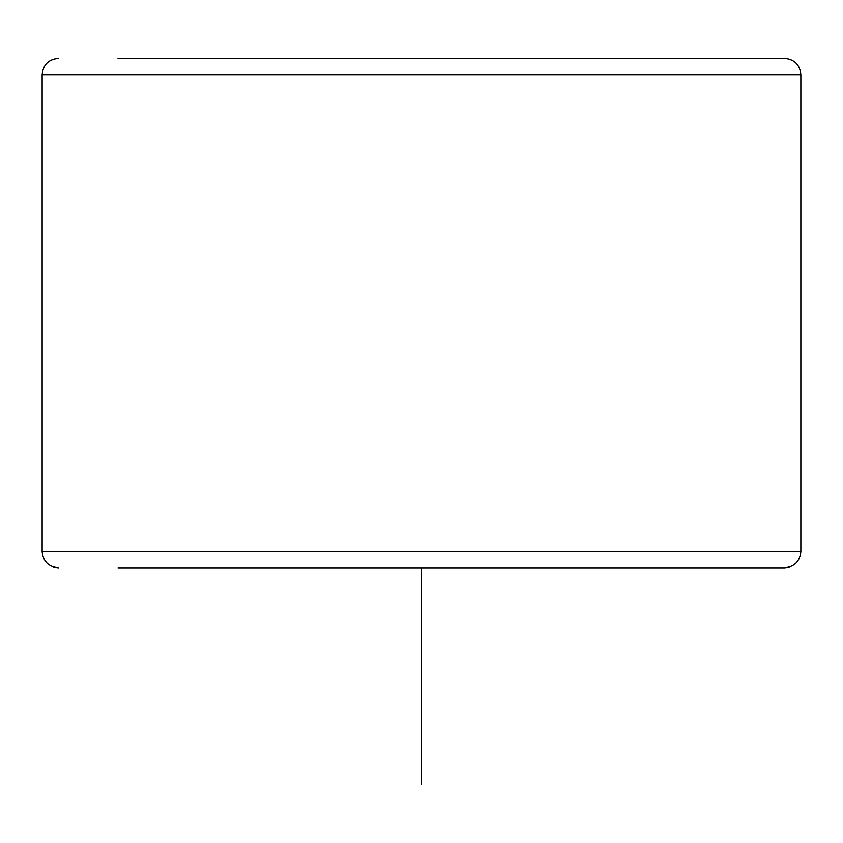 <?xml version="1.0" encoding="UTF-8"?>
<svg xmlns="http://www.w3.org/2000/svg" width="843" height="843" viewBox="0 0 843 843"><rect width="100%" height="100%" fill="white"/><g stroke="black" fill="none" stroke-linecap="round" stroke-linejoin="round"><path stroke-width="1.26" d="M155.175 567.824L740.143 567.824M118.02 567.824L784.591 567.824C794.464 566.854 799.891 561.438 800.85 551.564L800.85 74.669C799.891 64.795 794.464 59.368 784.591 58.409L118.02 58.409M740.143 58.409L724.98 58.409M421.5 567.824L421.5 784.591M58.409 567.824C48.536 566.854 43.109 561.438 42.15 551.564L800.85 551.564M42.15 551.564L42.15 74.669L800.85 74.669M42.15 74.669C43.109 64.795 48.536 59.368 58.409 58.409"/></g></svg>
